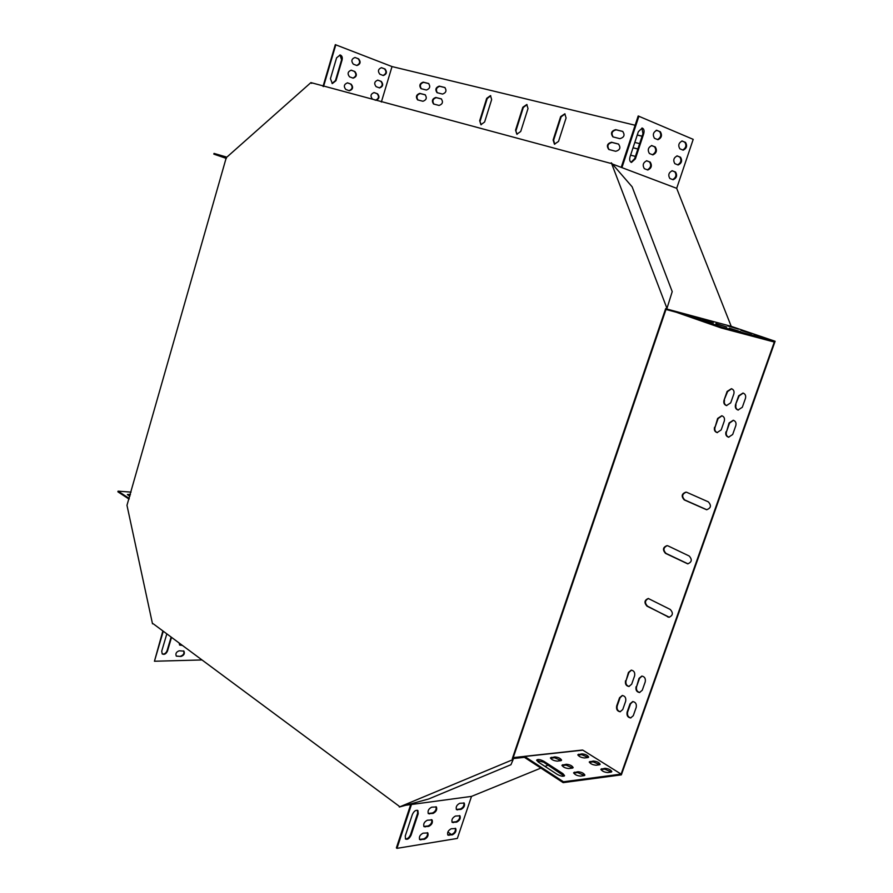 <?xml version="1.0" encoding="UTF-8"?>
<svg xmlns="http://www.w3.org/2000/svg" width="893" height="893" viewBox="0 0 893 893"><rect width="100%" height="100%" fill="white"/><g stroke="black" fill="none" stroke-linecap="round" stroke-linejoin="round"><path stroke-width="1.34" d="M512.883 758.604L666.189 308.855L665.642 308.699L512.303 758.67L513.162 759.519L399.327 807.026L399.093 806.156L153.194 623.749M611.325 162.816L632.144 186.827L672.217 291.631L666.971 308.375L611.325 162.816L610.6 163.341L310.909 82.602L226.275 157.659L126.973 505.304L152.502 623.816M512.303 758.67L512.571 759.586M666.424 308.219L665.642 308.699M513.162 759.519L510.952 764.709L428.707 798.967L399.327 807.026M666.971 308.375L666.189 308.855M310.909 82.602L311.646 83.373M615.712 151.297C620.077 150.024 620.992 147.602 618.447 144.03L611.515 142.244C607.173 143.527 606.28 145.95 608.825 149.488L615.712 151.297M439.055 105.441C442.615 104.168 443.352 101.981 441.287 98.877L435.784 97.46C432.245 98.755 431.509 100.931 433.574 104.012L439.055 105.441M422.936 101.266L417.578 99.86C415.558 96.824 416.272 94.669 419.743 93.374L425.135 94.758C427.155 97.828 426.43 99.994 422.936 101.266M625.546 680.712C624.977 684.038 626.105 685.958 628.929 686.471L631.675 684.194L634.588 675.889C635.169 672.596 634.052 670.676 631.251 670.141L628.449 672.429L626.06 680.678C625.48 683.848 626.529 685.768 629.208 686.438M714.545 427.245C713.909 430.013 714.768 431.799 717.112 432.592L721.187 429.901L724.29 421.083C724.926 418.348 724.089 416.573 721.778 415.758L717.626 418.46L715.036 427.334C714.411 429.979 715.193 431.743 717.403 432.636M724.011 400.287L727.114 391.447L731.423 388.701C733.666 389.538 734.47 391.301 733.834 393.969L730.708 402.843L726.478 405.578C724.201 404.752 723.375 402.989 724.011 400.287L727.605 391.547L731.624 388.756M442.548 94.078C446.109 92.794 446.857 90.606 444.814 87.503L439.267 86.119C435.728 87.414 434.98 89.601 437.023 92.671L442.548 94.078M619.865 138.661C624.229 137.399 625.156 134.966 622.644 131.394L615.657 129.641C611.325 130.936 610.41 133.347 612.922 136.886L619.865 138.661M725.964 431.81C725.317 434.601 726.188 436.387 728.576 437.19L732.684 434.489L735.821 425.626C736.457 422.869 735.609 421.083 733.265 420.257L729.079 422.969L726.455 431.888C725.808 434.556 726.612 436.342 728.867 437.235M636.073 686.706C635.503 690.066 636.653 691.997 639.522 692.51L642.268 690.233L645.226 681.884C645.806 678.546 644.668 676.615 641.81 676.079L639.008 678.379L636.586 686.672C635.995 689.876 637.066 691.807 639.801 692.477M637.267 134.977L642.123 136.171M639.645 143.639L634.8 142.422M636.207 707.401L633.271 715.706L630.637 717.939C627.723 717.447 626.551 715.505 627.12 712.089L630.034 703.818L632.724 701.563C635.615 702.065 636.765 704.019 636.207 707.401M668.098 545.924L667.026 545.634C662.907 547.242 662.394 549.82 665.497 553.37L687.699 563.84C691.874 562.177 692.365 559.565 689.184 556.004L668.098 545.924M686.884 492.367L686.014 492.121C681.638 493.662 681.046 496.251 684.239 499.901L706.575 509.736C711.018 508.15 711.598 505.527 708.328 501.855L686.884 492.367M667.663 616.896L669.047 617.253C672.965 615.534 673.378 612.944 670.286 609.472L648.285 598.489C644.4 600.141 643.965 602.708 646.979 606.168L669.326 617.242M515.562 130.132L516.835 134.218L520.719 131.483L528.009 108.555L526.792 104.503L522.818 107.272L515.562 130.132L517.114 134.296M479.697 120.711L480.914 124.696L484.62 122.006L491.652 99.57L490.491 95.618L486.696 98.342L479.697 120.711L481.193 124.786M566.084 117.965L564.822 113.813L560.648 116.615L553.124 139.989L554.453 144.186L558.527 141.407L566.084 117.965M381.356 102.025L392.027 66.573L635.124 125.254M656.165 130.322L657.281 130.601M451.289 834.464L447.873 831.952M431.911 820.22L431.14 819.651M410.68 804.626L396.38 847.904L396.961 848.35L411.461 804.493L471.515 796.389L457.339 838.427L396.961 848.35M524.459 756.393L582.816 750.142L524.704 756.494L563.461 781.777L563.159 782.636L621.349 774.867L775.113 341.26L731.222 326.347L666.736 309L665.977 309.458L676.124 312.204L676.894 311.735L721.667 327.05L775.113 341.26M676.124 312.204L721.332 327.999L774.309 342.041L621.115 774.108L582.816 750.142M735.519 404.685L738.656 395.789L743.009 393.043C745.287 393.891 746.101 395.655 745.465 398.356L742.306 407.275L738.031 410.021C735.72 409.184 734.883 407.409 735.519 404.685L739.147 395.889L743.21 393.087M426.374 90.014L420.983 88.641C418.973 85.605 419.71 83.44 423.17 82.145L428.595 83.507C430.605 86.565 429.868 88.731 426.374 90.014M625.658 701.273L622.756 709.522L620.122 711.754C617.264 711.263 616.114 709.332 616.683 705.961L619.563 697.734L622.254 695.491C625.089 695.993 626.227 697.924 625.658 701.273M633.048 147.725L637.881 148.964M635.414 156.398L630.592 155.148M560.737 759.999L558.281 760.992M548.168 765.122L545.009 766.417M540.89 768.092L471.515 796.389M621.215 167.348L638.194 115.978L693.202 139.364L676.682 188.323L731.222 326.347M618.659 144.13L612.018 142.445C607.809 143.572 606.838 145.95 609.104 149.577M441.51 98.989L436.297 97.661C432.893 98.766 432.078 100.909 433.864 104.101M417.879 99.949C416.138 96.801 416.931 94.669 420.257 93.575L425.358 94.87M631.485 670.141L628.973 672.407L626.06 680.678M721.979 415.803L718.117 418.549L715.036 427.334M726.768 405.623C724.625 404.708 723.877 402.966 724.502 400.377M445.038 87.614L439.78 86.32C436.387 87.425 435.561 89.568 437.313 92.76M622.856 131.494L616.148 129.842C611.951 130.981 610.968 133.358 613.201 136.986M733.466 420.302L729.57 423.059L726.455 431.888M642.045 676.079L639.522 678.356L636.586 686.672M637.245 135.044L642.089 136.249M630.916 717.894C628.147 717.246 627.053 715.304 627.634 712.045L630.558 703.784L632.97 701.563M667.25 545.656C663.365 547.476 662.941 550.055 665.999 553.392L687.99 563.84M686.237 492.155C682.085 493.929 681.593 496.519 684.741 499.957L706.865 509.758M648.508 598.5C644.869 600.364 644.534 602.92 647.492 606.168L668.165 616.896M527.026 104.615L523.32 107.473L516.076 130.322M490.726 95.73L487.21 98.543L480.211 120.901M565.046 113.924L561.15 116.816L553.638 140.19L554.743 144.264M738.321 410.066C736.145 409.15 735.374 407.387 736.011 404.786M421.273 88.731C419.554 85.572 420.357 83.451 423.684 82.346L428.83 83.618M620.401 711.721C617.688 711.062 616.616 709.131 617.197 705.916L620.088 697.701L622.488 695.48M633.025 147.792L637.859 149.031M513.218 757.621L524.146 756.427L524.414 757.331L513.475 758.537L513.218 757.655M406.259 805.185L411.461 804.493M524.146 756.427L524.704 756.494M524.414 757.331L563.159 782.636M721.332 327.999L721.667 327.05M563.461 781.777L621.115 774.108M543.949 761.349L562.903 773.628L564.555 775.615C563.416 776.754 560.96 776.341 557.21 774.354L538.233 762.008L536.66 760.122C537.798 758.994 540.232 759.407 543.949 761.349L543.658 762.198L564.209 776.073M584.044 775.649L580.584 776.095C577.012 775.783 574.69 774.655 573.63 772.713L577.938 771.731C581.499 772.054 583.821 773.182 584.882 775.113L584.044 775.649M560.737 760.713L557.265 761.115C553.749 760.791 551.483 759.697 550.445 757.844L554.81 756.907C558.304 757.231 560.57 758.324 561.597 760.177L560.737 760.713M572.313 768.125L568.841 768.549C565.302 768.237 563.003 767.12 561.954 765.223L566.296 764.263C569.823 764.587 572.112 765.703 573.161 767.589L572.313 768.125M587.873 757.565L584.547 757.956C581.109 757.621 578.865 756.55 577.827 754.73L581.968 753.859C585.406 754.194 587.639 755.266 588.677 757.074L587.873 757.565M611.046 772.132L607.742 772.557C604.237 772.233 601.949 771.128 600.877 769.23L604.974 768.315C608.468 768.65 610.745 769.755 611.817 771.63L611.046 772.132M599.382 764.799L596.066 765.212C592.584 764.877 590.329 763.783 589.268 761.93L593.399 761.037C596.859 761.372 599.114 762.466 600.163 764.308L599.382 764.799M536.715 760.512L543.658 762.198M573.708 773.137L577.648 772.568L584.502 775.526M550.534 758.257L554.52 757.733L561.228 760.59M562.043 765.636L566.006 765.1L572.781 768.013M577.927 755.143L581.689 754.674L588.297 757.476M600.967 769.654L604.684 769.141L611.437 772.032M589.369 762.354L593.108 761.852L599.783 764.698M201.985 659.949L154.444 661.244L162.861 630.927M405.389 838.862C407.454 839.096 409.173 837.679 410.546 834.609L417.623 813.266L417.466 810.297M419.509 839.409L423.84 838.884C426.754 837.444 427.937 835.368 427.379 832.667M428.182 813.456L432.469 812.998C435.416 811.558 436.588 809.471 435.985 806.725M423.84 826.449L428.149 825.958C431.085 824.518 432.257 822.442 431.676 819.718M456.323 809.449L460.386 809.002C463.244 807.585 464.382 805.542 463.813 802.852M447.728 834.899L451.847 834.375C454.671 832.957 455.821 830.925 455.296 828.269M452.014 822.196L456.111 821.705C458.957 820.299 460.096 818.256 459.549 815.577M405.255 835.971L405.534 839.04C407.599 839.855 409.463 838.527 411.126 835.055L418.203 813.702L417.902 810.554C415.848 809.75 413.995 811.078 412.354 814.528L405.255 835.971M423.07 833.18C419.944 834.81 418.817 836.953 419.677 839.599L424.421 839.32C427.535 837.679 428.651 835.535 427.792 832.912L423.07 833.18M431.732 807.172C428.573 808.801 427.457 810.956 428.361 813.646L433.049 813.423C436.197 811.782 437.313 809.627 436.398 806.959L431.732 807.172M427.39 820.198C424.253 821.828 423.126 823.971 424.008 826.639L428.729 826.393C431.855 824.752 432.971 822.609 432.089 819.953L427.39 820.198M459.772 803.287C456.703 804.906 455.609 807.026 456.502 809.65L460.967 809.415C464.025 807.785 465.108 805.676 464.215 803.064L459.772 803.287M451.199 828.771C448.163 830.401 447.058 832.499 447.906 835.089L452.427 834.81C455.452 833.169 456.546 831.07 455.698 828.503L451.199 828.771M455.475 816.046C452.427 817.675 451.333 819.785 452.193 822.386L456.691 822.129C459.739 820.5 460.821 818.39 459.951 815.8L455.475 816.046M129.251 498.461L118.077 491.161L117.887 491.809L129.072 499.109M118.077 491.161L131.059 492.121M226.387 158.429L213.829 154.121L214.03 153.417L226.855 157.146M129.853 496.374L127.409 494.51L130.423 494.365M127.587 494.845L130.244 495.012M154.444 661.244L163.274 631.228M171.523 637.345L167.482 651.053C166.098 653.955 164.345 654.926 162.236 653.944L161.722 651.176L166.824 633.863M181.045 656.455L176.334 656.143C175.274 653.665 176.234 651.89 179.225 650.796L183.913 651.12C184.974 653.576 184.025 655.362 181.045 656.455L176.245 656.054M182.406 645.427L179.649 645.059L179.102 642.971M171.121 637.044L167.069 650.74C165.886 653.397 164.245 654.446 162.158 653.866M183.601 650.908C184.516 653.386 183.523 655.138 180.643 656.154M182.005 645.126L179.549 644.969M612.866 164.2L676.682 188.323M713.44 323.936L689.452 315.653L713.44 323.936M729.358 328.178L740.219 331.56L729.313 328.311M702.702 319.08L713.418 322.406L702.657 319.225M715.929 323.601L726.712 326.95L715.885 323.735M727.962 325.878L738.422 329.126L727.918 326.001M754.384 334.864L764.977 338.157L754.339 334.987M741.078 330.332L751.605 333.602L741.034 330.455M638.93 116.157L621.919 167.616M392.027 66.573L335.321 44.65L323.032 86.42M631.05 162.28L634.655 158.664L642.949 133.66L641.911 128.034M657.538 139.576C660.954 137.455 661.646 134.787 659.614 131.584L656.534 130.278M647.358 169.849C650.841 167.772 651.555 165.138 649.501 161.923L646.476 160.74M652.448 154.735C655.897 152.636 656.589 149.991 654.547 146.776L651.499 145.537M672.708 179.593C676.068 177.551 676.782 174.972 674.84 171.847L671.971 170.73M682.754 150.013C686.047 147.925 686.739 145.325 684.808 142.21L681.884 140.971M677.72 164.825C681.058 162.76 681.75 160.171 679.819 157.056L676.916 155.873M643.686 133.838C644.478 130.735 643.987 128.804 642.223 128.067L638.372 131.639L630.056 156.777C629.275 159.791 629.744 161.678 631.451 162.437L635.381 158.854L643.686 133.838L642.949 133.66M657.114 130.4L656.835 130.311C653.207 132.119 652.426 134.776 654.48 138.303L657.974 139.721C661.579 137.946 662.372 135.29 660.34 131.762L656.656 130.289M646.979 160.84L646.766 160.773C643.083 162.537 642.279 165.183 644.355 168.688L647.805 170.005C651.466 168.264 652.27 165.629 650.227 162.113L646.644 160.751M652.035 145.637L651.79 145.57C648.139 147.356 647.347 150.013 649.412 153.529L652.872 154.891C656.511 153.127 657.315 150.482 655.272 146.954L651.644 145.548M672.451 170.82L672.25 170.764C668.701 172.505 667.908 175.084 669.862 178.5L673.143 179.75C676.682 178.031 677.486 175.463 675.555 172.036L672.139 170.742M682.442 141.083L682.185 141.005C678.68 142.78 677.899 145.38 679.852 148.807L683.178 150.169C686.672 148.417 687.454 145.827 685.534 142.389L682.029 140.982M677.441 155.974L677.218 155.907C673.679 157.659 672.898 160.249 674.851 163.676L678.155 164.982C681.672 163.252 682.464 160.673 680.533 157.235L677.073 155.884M226.32 157.626L214.03 153.417M226.666 157.313L223.842 156.532L226.487 157.469M335.813 44.773L323.523 86.554M330.443 78.707L336.594 57.811L340.144 54.964C341.974 55.667 342.633 57.308 342.108 59.909L335.958 80.716L332.33 83.562L330.443 78.707M356.698 65.446L353.338 64.162C350.96 61.081 351.507 58.86 355.001 57.487L358.651 58.871C361.006 61.952 360.448 64.173 356.966 65.524L356.698 65.446M349.196 90.695L345.814 89.479C343.425 86.409 344.006 84.199 347.544 82.87L351.139 84.165C353.505 87.257 352.925 89.445 349.386 90.762L349.196 90.695M352.947 78.093L349.565 76.843C347.187 73.762 347.757 71.552 351.273 70.201L354.889 71.54C357.256 74.621 356.675 76.831 353.17 78.16L352.947 78.093M375.652 100.228L372.403 99.056C370.115 96.042 370.684 93.888 374.134 92.571L377.583 93.821C379.849 96.835 379.268 98.989 375.841 100.284L375.652 100.228M383.097 75.458L379.849 74.219C377.572 71.217 378.13 69.029 381.523 67.689L385.039 69.007C387.294 72.032 386.725 74.197 383.343 75.525L383.097 75.458M379.369 87.86L376.12 86.654C373.843 83.652 374.401 81.475 377.817 80.147L381.3 81.43C383.566 84.444 382.997 86.61 379.581 87.927L379.369 87.86M339.965 54.931L341.606 59.786L335.467 80.582L332.029 83.473M355.291 57.576L358.16 58.748C360.493 61.662 360.002 63.883 356.664 65.435M347.355 82.837L350.648 84.031C353.003 86.945 352.478 89.155 349.096 90.662M351.072 70.167L354.398 71.407C356.742 74.32 356.24 76.53 352.88 78.059M373.933 92.537L377.092 93.687C379.346 96.522 378.833 98.688 375.54 100.183M381.322 67.656L384.537 68.884C386.781 71.719 386.278 73.907 383.052 75.436M377.627 80.113L380.809 81.308C383.052 84.143 382.55 86.308 379.291 87.827M452.673 822.23L453.253 822.654M456.111 821.705L456.691 822.129M448.409 834.933L448.989 835.357M451.847 834.375L452.427 834.81M456.959 809.493L457.54 809.906M460.386 809.002L460.967 809.415M424.566 826.505L425.146 826.94M428.149 825.958L428.729 826.393M428.897 813.501L429.477 813.936M432.469 812.998L433.049 813.423M420.257 839.465L420.837 839.9M423.84 838.884L424.421 839.32M410.546 834.609L411.126 835.055M417.623 813.266L418.203 813.702M589.782 762.254L590.072 761.439M593.108 761.852L593.399 761.037M601.369 769.554L601.659 768.739M604.684 769.141L604.974 768.315M578.363 755.043L578.642 754.239M581.689 754.674L581.968 753.859M680.533 157.235L679.819 157.056M685.534 142.389L684.808 142.21M675.555 172.036L674.84 171.847M562.534 765.513L562.824 764.687M566.006 765.1L566.296 764.263M551.037 758.135L551.327 757.297M554.52 757.733L554.81 756.907M574.188 773.014L574.478 772.166M577.648 772.568L577.938 771.731M655.272 146.954L654.547 146.776M650.227 162.113L649.501 161.923M660.34 131.762L659.614 131.584M562.612 774.477L562.903 773.628M635.381 158.854L634.655 158.664M524.303 756.382L582.415 750.042"/></g></svg>
